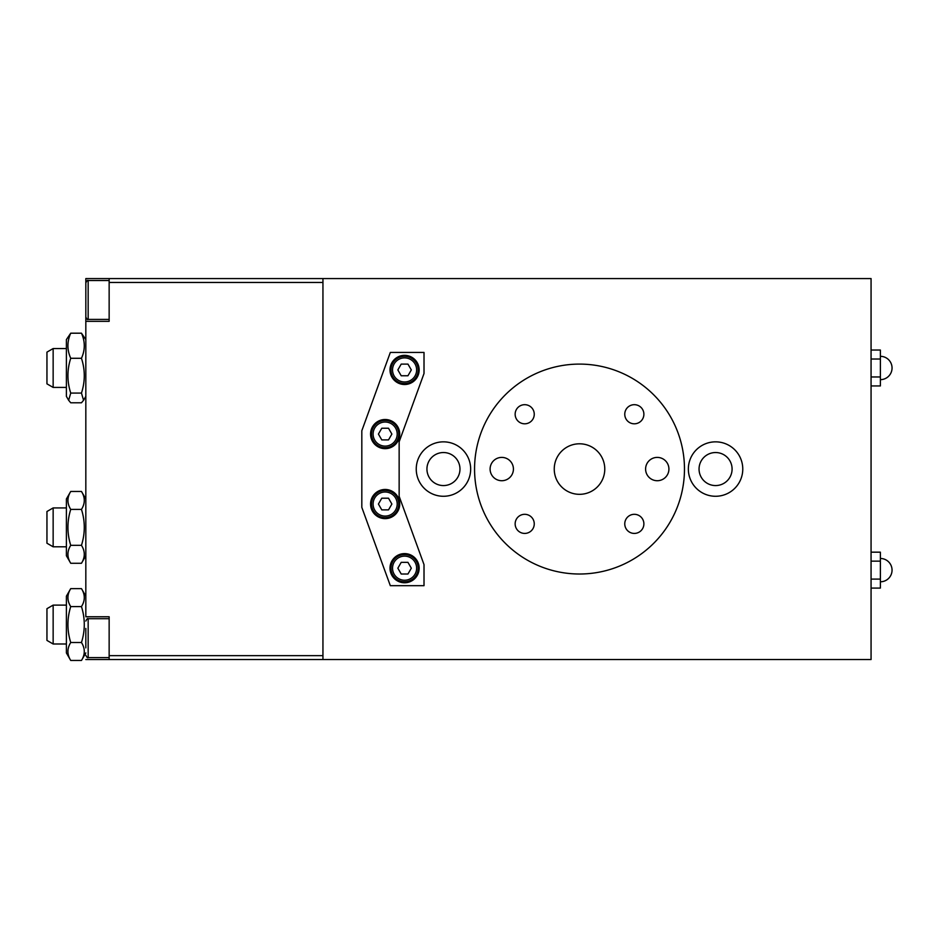 <?xml version="1.0" encoding="UTF-8"?>
<svg xmlns="http://www.w3.org/2000/svg" width="939" height="939" viewBox="0 0 939 939"><rect width="100%" height="100%" fill="white"/><g stroke="black" fill="none" stroke-linecap="round" stroke-linejoin="round"><path stroke-width="1.41" d="M871.063 278.578L322.946 278.578L322.946 659.53L871.063 659.53L871.063 278.578M426.94 469.054A16.526 16.526 0 0 0 451.718 483.362A16.526 16.526 0 0 0 451.718 454.746A16.526 16.526 0 0 0 426.94 469.054M416.247 469.054A27.208 27.208 0 0 1 443.454 441.846A27.208 27.208 0 0 1 470.662 469.054A27.208 27.208 0 0 1 443.454 496.273A27.208 27.208 0 0 1 416.247 469.054M699.05 469.054A16.526 16.526 0 0 0 723.828 483.362A16.526 16.526 0 0 0 723.828 454.746A16.526 16.526 0 0 0 699.05 469.054M688.357 469.054A27.208 27.208 0 0 1 715.565 441.846A27.208 27.208 0 0 1 742.772 469.054A27.208 27.208 0 0 1 715.565 496.273A27.208 27.208 0 0 1 688.357 469.054M554.245 469.054A25.271 25.271 0 0 1 579.516 443.795A25.271 25.271 0 0 1 604.775 469.054A25.271 25.271 0 0 1 579.516 494.325A25.271 25.271 0 0 1 554.245 469.054M490.099 469.054A11.667 11.667 0 0 1 501.766 457.399A11.667 11.667 0 0 1 513.422 469.054A11.667 11.667 0 0 1 501.766 480.721A11.667 11.667 0 0 1 490.099 469.054M645.598 469.054A11.667 11.667 0 0 1 657.253 457.399A11.667 11.667 0 0 1 668.92 469.054A11.667 11.667 0 0 1 657.253 480.721A11.667 11.667 0 0 1 645.598 469.054M624.764 523.868A9.554 9.554 0 0 1 634.318 514.314A9.554 9.554 0 0 1 643.884 523.868A9.554 9.554 0 0 1 634.318 533.422A9.554 9.554 0 0 1 624.764 523.868M515.147 414.252A9.554 9.554 0 0 1 524.701 404.686A9.554 9.554 0 0 1 534.256 414.252A9.554 9.554 0 0 1 524.701 423.806A9.554 9.554 0 0 1 515.147 414.252M624.764 414.252A9.554 9.554 0 0 1 634.318 404.686A9.554 9.554 0 0 1 643.884 414.252A9.554 9.554 0 0 1 634.318 423.806A9.554 9.554 0 0 1 624.764 414.252M515.147 523.868A9.554 9.554 0 0 1 524.701 514.314A9.554 9.554 0 0 1 534.256 523.868A9.554 9.554 0 0 1 524.701 533.422A9.554 9.554 0 0 1 515.147 523.868M684.472 469.054A104.957 104.957 0 0 1 579.516 574.011A104.957 104.957 0 0 1 474.559 469.054A104.957 104.957 0 0 1 579.516 364.097A104.957 104.957 0 0 1 684.472 469.054M511.25 278.578L601.124 278.578M322.946 655.645L109.147 655.645L109.147 659.53L322.946 659.53M109.147 659.53L85.825 659.53M322.946 278.578L109.147 278.578L109.147 321.338L85.825 321.338L85.825 616.77L109.147 616.77L109.147 655.645M109.147 282.463L322.946 282.463M109.147 319.401L88.16 319.401L88.16 280.526C87.679 279.881 86.904 280.667 85.825 282.85L85.825 290.245L85.825 278.578L109.147 278.578M85.825 321.338L85.825 282.85C86.904 280.667 87.679 279.881 88.16 280.526L109.147 280.526M53.147 546.803L53.147 507.929L46.95 511.509L46.95 543.223L53.147 546.803L66.387 546.803M53.147 643.99L53.147 605.115L46.95 608.695L46.95 640.41L53.147 643.99L66.387 643.99M66.387 652.922L66.387 596.171L70.73 588.636C66.998 594.622 66.998 600.608 70.73 606.594C66.998 618.566 66.998 630.539 70.73 642.499C66.998 648.485 66.998 654.471 70.73 660.457L66.387 652.922M70.73 660.457L81.47 660.457C85.214 654.471 85.214 648.485 81.47 642.499C85.214 630.539 85.214 618.566 81.47 606.594C85.214 600.608 85.214 594.622 81.47 588.636L70.73 588.636M81.47 660.457L85.825 652.922M70.73 606.594L81.47 606.594M70.73 642.499L81.47 642.499M66.387 555.747L66.387 498.985L70.73 491.461C66.998 497.447 66.998 503.433 70.73 509.408C66.998 521.38 66.998 533.352 70.73 545.324C66.998 551.31 66.998 557.297 70.73 563.271L66.387 555.747M70.73 563.271L81.47 563.271C85.214 557.297 85.214 551.31 81.47 545.324C85.214 533.352 85.214 521.38 81.47 509.408C85.214 503.433 85.214 497.447 81.47 491.461L70.73 491.461M81.47 563.271L85.825 555.747M70.73 509.408L81.47 509.408M70.73 545.324L81.47 545.324M405.296 424.933L399.145 441.846L399.145 453.631M424.017 373.487L424.017 352.442L390.319 352.442L361.82 430.719L361.82 507.4L390.319 585.678L424.017 585.678L424.017 564.621L399.145 496.273L399.145 441.846L424.017 373.487M370.565 504.043A14.578 14.578 0 0 1 385.143 489.465A14.578 14.578 0 0 1 399.721 504.043A14.578 14.578 0 0 1 385.143 518.621A14.578 14.578 0 0 1 370.565 504.043M390.002 369.931A14.578 14.578 0 0 1 404.58 355.353A14.578 14.578 0 0 1 419.158 369.931A14.578 14.578 0 0 1 404.58 384.509A14.578 14.578 0 0 1 390.002 369.931M370.565 434.076A14.578 14.578 0 0 1 385.143 419.498A14.578 14.578 0 0 1 399.721 434.076A14.578 14.578 0 0 1 385.143 448.654A14.578 14.578 0 0 1 370.565 434.076M390.002 568.189A14.578 14.578 0 0 1 404.58 553.611A14.578 14.578 0 0 1 419.158 568.189A14.578 14.578 0 0 1 404.58 582.767A14.578 14.578 0 0 1 390.002 568.189M385.143 490.44A13.604 13.604 0 0 0 371.539 504.043A13.604 13.604 0 0 0 385.143 517.647A13.604 13.604 0 0 0 398.746 504.043A13.604 13.604 0 0 0 385.143 490.44M381.774 498.21L388.511 498.21L391.88 504.043L388.511 509.877L381.774 509.877L378.417 504.043L381.774 498.21M385.143 420.461A13.604 13.604 0 0 0 371.539 434.076A13.604 13.604 0 0 0 385.143 447.68A13.604 13.604 0 0 0 398.746 434.076A13.604 13.604 0 0 0 385.143 420.461M381.774 428.243L388.511 428.243L391.88 434.076L388.511 439.898L381.774 439.898L378.417 434.076L381.774 428.243M404.58 356.327A13.604 13.604 0 0 0 390.976 369.931A13.604 13.604 0 0 0 404.58 383.535A13.604 13.604 0 0 0 418.184 369.931A13.604 13.604 0 0 0 404.58 356.327M401.211 364.097L407.949 364.097L411.317 369.931L407.949 375.764L401.211 375.764L397.854 369.931L401.211 364.097M404.58 554.573A13.604 13.604 0 0 0 390.976 568.189A13.604 13.604 0 0 0 404.58 581.793A13.604 13.604 0 0 0 418.184 568.189A13.604 13.604 0 0 0 404.58 554.573M401.211 562.355L407.949 562.355L411.317 568.189L407.949 574.011L401.211 574.011L397.854 568.189L401.211 562.355M871.063 385.941L880.383 385.941L880.383 376.962L871.063 376.962M871.063 359.015L880.383 359.015L880.383 376.962M871.063 350.036L880.383 350.036L880.383 359.015M871.063 588.084L880.383 588.084L880.383 579.105L871.063 579.105M871.063 561.146L880.383 561.146L880.383 579.105M871.063 552.167L880.383 552.167L880.383 561.146M85.825 628.437L85.825 647.875M109.147 657.593L88.16 657.593L88.16 618.719C87.679 618.085 86.904 618.86 85.825 621.055M53.147 387.42L53.147 348.557L46.95 352.125L46.95 383.851L53.147 387.42L66.387 387.42M68.653 400.284L66.387 396.364L66.387 339.613L70.73 333.192C66.998 341.561 66.998 349.93 70.73 358.287C66.998 369.884 66.998 381.48 70.73 393.077L68.653 400.284L70.73 402.784L81.47 402.784L83.559 400.284L81.47 393.077C85.214 381.48 85.214 369.884 81.47 358.287C85.214 349.93 85.214 341.561 81.47 333.192L85.825 339.613M81.47 333.192L70.73 333.192M81.47 358.287L70.73 358.287M81.47 393.077L70.73 393.077M397.197 504.043A12.054 12.054 0 0 1 385.143 516.098A12.054 12.054 0 0 1 373.1 504.043A12.054 12.054 0 0 1 385.143 491.989A12.054 12.054 0 0 1 397.197 504.043M397.197 434.076A12.054 12.054 0 0 1 385.143 446.119A12.054 12.054 0 0 1 373.1 434.076A12.054 12.054 0 0 1 385.143 422.022A12.054 12.054 0 0 1 397.197 434.076M416.634 369.931A12.054 12.054 0 0 1 404.58 381.985A12.054 12.054 0 0 1 392.537 369.931A12.054 12.054 0 0 1 404.58 357.876A12.054 12.054 0 0 1 416.634 369.931M416.634 568.189A12.054 12.054 0 0 1 404.58 580.232A12.054 12.054 0 0 1 392.537 568.189A12.054 12.054 0 0 1 404.58 556.134A12.054 12.054 0 0 1 416.634 568.189M66.387 507.929L53.147 507.929M66.387 605.115L53.147 605.115M85.825 596.171L81.47 588.636M85.825 498.985L81.47 491.461M880.383 379.649A11.667 11.667 0 0 0 892.05 367.982A11.667 11.667 0 0 0 880.383 356.327M880.383 581.793A11.667 11.667 0 0 0 892.05 570.126A11.667 11.667 0 0 0 880.383 558.47M88.16 319.401C87.679 320.035 86.904 319.26 85.825 317.065C86.904 319.26 87.679 320.035 88.16 319.401M88.16 657.593C87.679 658.227 86.904 657.453 85.825 655.258C86.904 657.453 87.679 658.227 88.16 657.593M88.16 618.719L109.147 618.719M66.387 348.557L53.147 348.557M85.825 396.364L83.559 400.284"/></g></svg>
